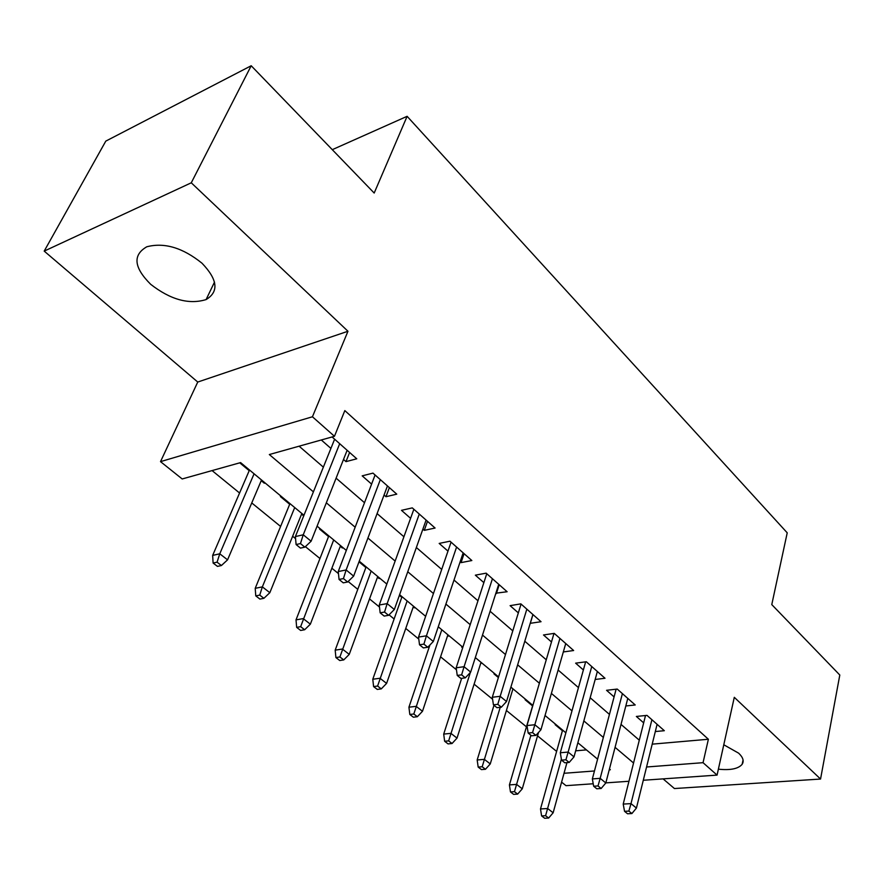 <?xml version="1.0" encoding="UTF-8"?>
<svg xmlns="http://www.w3.org/2000/svg" width="884" height="884" viewBox="0 0 884 884"><rect width="100%" height="100%" fill="white"/><g stroke="black" fill="none" stroke-linecap="round" stroke-linejoin="round"><path stroke-width="1.33" d="M150.7 284.328C170.513 299.731 188.977 304.825 206.105 299.577C219.088 291.742 217.729 279.631 202.005 263.222C182.745 247.708 164.336 242.227 146.788 246.78C132.534 255.023 133.838 267.532 150.7 284.328M718.383 769.179C730.449 770.428 738.372 768.804 742.14 764.295C744.217 761.047 743.046 757.334 738.637 753.168L723.786 744.77M303.974 515.25L240.592 462.597L182.192 478.962L160.512 461.636L312.439 416.773L334.461 436.287L269.333 454.542L313.4 491.858M197.751 382.043L347.964 331.257L191.275 182.8L251.2 65.748L105.793 141.12L44.2 251.111L197.751 382.043L160.512 461.636M663.099 778.881L674.426 788.539L820.551 779.047L734.295 697.321L717.068 775.102L643.287 780.263M593.219 783.765L566.003 785.666L561.583 782.13M212.072 470.586L239.575 493.007M251.763 502.941L280.593 526.444M292.637 536.256L295.565 538.643M305.378 546.644L319.964 558.522M331.865 568.224L338.462 573.606M348.141 581.495L357.777 589.341M369.534 598.932L379.49 607.043M389.048 614.833L394.12 618.977M405.745 628.447L418.784 639.077M428.221 646.768L429.094 647.475M440.575 656.834L456.453 669.774M474.111 684.161L492.587 699.222M506.41 710.493L526.455 726.825M537.549 735.864L556.622 751.411M191.275 182.8L44.2 251.111M251.2 65.748L374.186 193.043L407.115 116.312L787.224 532.82L771.776 604.601L839.8 675.022L820.551 779.047M343.5 459.459L345.987 461.636L356.76 458.796L332.064 436.95M384.054 495.04L385.965 496.72L396.761 494.156L372.971 473.117L362.186 475.857L371.6 484.112M422.895 529.129L424.287 530.356L435.083 528.035L412.287 507.88L401.491 510.344L410.585 518.322M460.144 561.815L461.061 562.622L471.846 560.533L449.967 541.196L439.182 543.417L447.978 551.141M495.891 593.186L507.129 591.739L486.134 573.163L475.349 575.164L483.868 582.633M530.223 623.319L541.041 621.706L520.853 603.86L510.101 605.65L518.344 612.888M563.329 651.95L573.639 650.525L554.235 633.375L543.494 634.966L551.483 641.972M595.175 679.464L605.01 678.26L586.335 661.751L575.628 663.155L583.374 669.961M625.817 705.973L635.22 704.968L617.231 689.067L606.557 690.305L614.082 696.901M556.003 724.604L555.163 724.692L562.412 730.714M525.958 699.653L525.118 699.752L532.577 705.94M512.985 688.879L512.753 689.487M494.819 673.785L493.979 673.895L498.377 677.553M481.404 662.646L480.819 662.967M462.531 646.955L461.68 647.088L462.652 647.884M448.641 635.43L448.431 636.082L447.68 635.452M414.64 607.175L414.408 607.827L413.259 606.877M399.369 595.352L401.778 597.341M379.302 577.827L379.059 578.49L377.49 577.186M359.003 561.837L365.877 567.539M342.572 547.318L342.318 547.981L340.285 546.301M320.406 528.908L319.566 529.096L328.539 536.544M281.245 496.366L280.405 496.587L289.687 504.278M301.566 514.145L303.709 515.924M575.661 750.825L586.435 749.886M513.637 689.421L512.797 689.52M482.045 663.177L481.205 663.287M449.271 635.95L448.431 636.082M415.248 607.684L414.408 607.827M379.91 578.324L379.059 578.49M343.169 547.804L342.318 547.981M265.134 482.984L264.294 483.205L261.233 480.664M239.752 462.829L249.211 470.675M652.204 744.151L708.382 739.256L344.826 410.596L334.461 436.287M299.112 446.188L323.356 467.139M336.097 478.156L364.506 502.709M377.092 513.582L403.922 536.765M416.364 547.516L441.713 569.429M454 580.048L477.968 600.766M490.112 611.264L512.786 630.867M524.798 641.231L546.257 659.784M558.124 670.039L578.456 687.608M590.169 697.741L609.441 714.394M621.021 724.405L639.298 740.195M655.32 731.543L664.326 730.703L646.989 715.377L636.358 716.449L643.663 722.858M321.301 439.978L330.903 448.409M407.115 116.312L332.285 149.672M347.964 331.257L312.439 416.773M708.382 739.256L703.045 762.682L717.068 775.102M609.22 769.842L610.358 769.754L609.441 769.003M597.595 759.157L577.86 742.77M565.859 732.803L545.041 715.499M532.886 705.41L510.886 687.122M498.576 676.901L475.316 657.586M462.862 647.232L438.265 626.8M425.635 616.314L399.612 594.689M386.827 584.07L359.258 561.174M346.307 550.412L317.091 526.146M564.014 773.29L594.457 770.97M628.955 781.268L605.838 782.881M646.569 766.992L703.045 762.682M326.329 502.808L355.158 527.218M367.932 538.036L395.137 561.075M407.756 571.76L433.447 593.529M445.912 604.081L470.2 624.656M482.509 635.077L505.482 654.536M517.637 664.834L539.384 683.244M551.395 693.421L571.981 710.858M583.838 720.902L603.341 737.422M615.065 747.345L633.552 763.002M264.581 482.531L264.294 483.205M532.964 614.568L530.289 623.375M499.195 584.722L496.366 593.606M464.067 553.66L461.061 562.622M427.491 521.328L424.287 530.356M389.369 487.625L385.965 496.72M349.611 452.464L345.987 461.636M645.508 715.521L623.209 804.086L630.999 803.622L651.906 719.72M628.878 811.081L624.546 811.324L627.574 813.777L631.905 813.545L628.878 811.081L630.999 803.622L636.425 808.075L657.099 724.316M623.209 804.086L624.546 811.324M631.905 813.545L636.425 808.075M541.605 815.91L544.666 818.252L548.644 818.043L545.594 815.689L541.605 815.91L540.5 808.948L547.671 808.529L553.141 812.783L566.953 762.638M545.594 815.689L561.384 759.146M540.5 808.948L562.589 730.085M553.141 812.783L548.644 818.043M616.126 689.189L592.357 778.914L600.181 778.34L622.391 693.631M598.004 785.931L593.65 786.23L596.799 788.782L601.142 788.495L598.004 785.931L600.181 778.34L605.816 782.97L627.784 698.393M592.357 778.914L593.65 786.23M601.142 788.495L605.816 782.97M585.639 661.84L560.301 752.759L568.147 752.074L591.75 666.536M565.915 759.787L561.55 760.152L564.821 762.804L569.174 762.45L565.915 759.787L568.147 752.074L574.003 756.881L597.352 671.497M560.301 752.759L561.55 760.152M569.174 762.45L574.003 756.881M553.992 633.408L526.974 725.554L534.842 724.747L559.926 638.403M532.544 732.604L528.168 733.035L531.56 735.797L535.936 735.377L532.544 732.604L534.842 724.747L540.931 729.753L565.738 643.552M526.974 725.554L528.168 733.035M535.936 735.377L540.931 729.753M521.063 604.048L492.3 697.255L500.178 696.316L526.842 609.153M497.803 704.316L493.427 704.824L496.963 707.697L501.338 707.2L497.803 704.316L500.178 696.316L506.521 701.52L532.897 614.513M492.3 697.255L493.427 704.824M501.338 707.2L506.521 701.52M510.477 791.942L513.637 794.385L517.637 794.108L514.466 791.666L510.477 791.942L509.416 784.915L516.599 784.395L522.278 788.804L538.522 732.46M514.466 791.666L530.897 735.256M509.416 784.915L532.765 705.31M522.278 788.804L517.637 794.108M478.178 767.08L481.46 769.61L485.46 769.279L482.178 766.748L478.178 767.08L477.172 759.975L484.366 759.356L490.255 763.931L512.952 688.846M482.178 766.748L500.222 707.322M477.172 759.975L493.979 705.277M490.255 763.931L485.46 769.279M444.641 741.267L448.055 743.897L452.055 743.51L448.652 740.88L444.641 741.267L443.702 734.096L450.906 733.355L457.017 738.107L481.029 662.326M448.652 740.88L470.354 672.47M443.702 734.096L461.658 678.326M457.017 738.107L452.055 743.51M409.811 714.46L413.347 717.189L417.358 716.725L413.811 713.996L409.811 714.46L408.927 707.2L416.132 706.338L422.486 711.277L447.89 634.8M413.811 713.996L441.801 629.74M408.927 707.2L429.922 645M422.486 711.277L417.358 716.725M486.764 573.727L456.177 667.785L464.067 666.702L492.432 578.733M461.625 674.846L457.238 675.431L460.918 678.426L465.304 677.851L461.625 674.846L464.067 666.702L470.675 672.116L498.72 584.302M456.177 667.785L457.238 675.431M465.304 677.851L470.675 672.116M373.589 686.581L377.28 689.421L381.28 688.89L377.59 686.039L373.589 686.581L372.783 679.244L379.976 678.26L386.595 683.398L413.491 606.225M377.59 686.039L407.148 600.954M372.783 679.244L402.01 596.689M386.595 683.398L381.28 688.89M451.05 542.157L418.53 637.066L426.431 635.817L456.597 547.052M423.9 644.116L419.513 644.79L423.359 647.917L427.745 647.254L423.9 644.116L426.431 635.817L433.315 641.475L463.161 552.854M418.53 637.066L419.513 644.79M427.745 647.254L433.315 641.475M335.909 657.574L339.743 660.525L343.743 659.917L339.898 656.956L335.909 657.574L335.18 650.16L342.362 649.033L349.246 654.381L377.733 576.523M339.898 656.956L371.147 571.053M335.18 650.16L366.12 566.876M349.246 654.381L343.743 659.917M413.856 509.272L379.258 605.01L387.148 603.606L419.27 514.057M384.551 612.059L380.153 612.822L384.164 616.082L388.562 615.33L384.551 612.059L387.148 603.606L394.341 609.507L426.099 520.09M379.258 605.01L380.153 612.822M388.562 615.33L394.341 609.507M296.659 627.364L300.659 630.447L304.648 629.751L300.648 626.668L296.659 627.364L296.018 619.883L303.19 618.601L310.361 624.17L340.55 545.627M300.648 626.668L333.688 539.936M296.018 619.883L328.804 535.87M310.361 624.17L304.648 629.751M375.081 474.984L338.252 571.55L346.13 569.959L380.33 479.636M343.445 578.578L339.058 579.44L343.246 582.843L347.633 581.992L343.445 578.578L346.13 569.959L353.644 576.125L387.468 485.935M338.252 571.55L339.058 579.44M347.633 581.992L353.644 576.125M255.763 595.882L259.929 599.087L263.907 598.313L259.741 595.098L255.763 595.882L255.211 588.324L262.36 586.877L269.841 592.689L301.842 513.471M259.741 595.098L262.36 586.877L294.703 507.549M255.211 588.324L289.963 503.604M269.841 592.689L263.907 598.313M334.616 439.215L295.389 536.577L303.245 534.787L339.699 443.702M300.461 543.572L296.096 544.544L300.472 548.113L304.847 547.141L300.461 543.572L303.245 534.787L311.113 541.229L347.136 450.287M295.389 536.577L296.096 544.544M304.847 547.141L311.113 541.229M213.11 563.053L217.453 566.39L221.409 565.528L217.066 562.169L213.11 563.053L212.657 555.417L219.762 553.793L227.564 559.848L261.52 479.979M217.066 562.169L219.762 553.793L254.084 473.802M212.657 555.417L249.498 470.001M227.564 559.848L221.409 565.528M206.105 299.577L214.503 282.095M742.14 764.295L743.068 759.997"/></g></svg>
